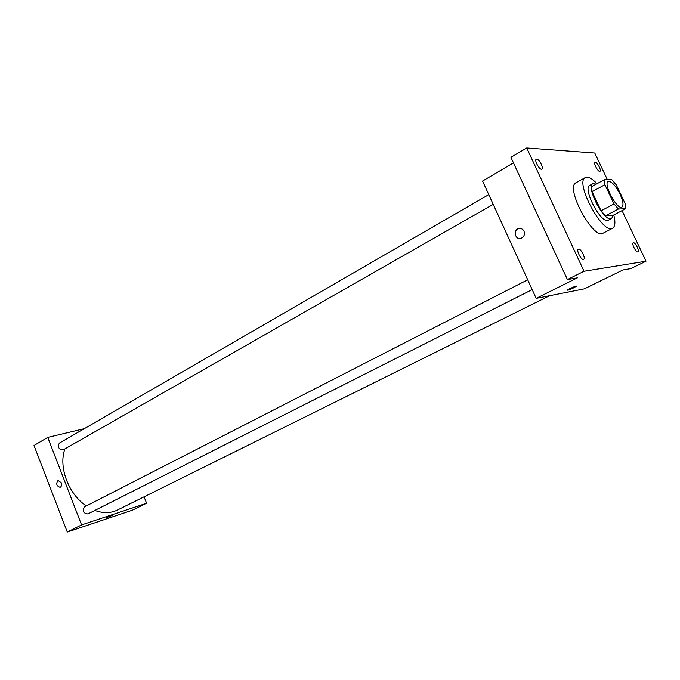 <?xml version="1.0" encoding="UTF-8"?>
<svg xmlns="http://www.w3.org/2000/svg" width="680" height="680" viewBox="0 0 680 680"><rect width="100%" height="100%" fill="white"/><g stroke="black" fill="none" stroke-linecap="round" stroke-linejoin="round"><path stroke-width="1.02" d="M620.075 194.2C623.16 201.119 623.789 205.411 621.945 207.077C617.236 210.426 602.82 183.541 608.217 181.466C611.524 181.144 615.476 185.385 620.075 194.2M611.915 179.749L604.494 179.596L604.902 184.679L614.014 203.941L618.417 209.023L625.651 208.718L625.158 203.609L616.233 184.798L611.915 179.749M618.417 209.023L605.498 215.823L612.875 215.424L625.651 208.718M605.498 215.823L601.077 210.808L614.014 203.941M604.494 179.596L591.727 186.592L592.067 191.675L601.077 210.808M596.275 184.101L592.9 183.677C585.752 186.269 603.024 220.371 610.742 218.858L611.635 218.62L613.164 215.271M611.635 218.62L607.554 220.524C599.803 222.062 582.564 188.029 589.747 185.402L592.9 183.677M592.067 191.675L604.902 184.679M613.81 214.931C615.57 222.199 615.162 226.644 612.595 228.268C602.88 235.178 574.26 181.798 585.387 177.531C588.123 176.298 591.991 178.356 596.998 183.71M612.595 228.268L603.092 233.18C593.181 240.176 564.723 187.111 576.037 182.725L585.387 177.531M536.707 159.094C539.197 158.984 543.906 168.19 541.815 169.065C539.775 170.569 533.953 160.216 536.265 159.196L536.707 159.094M595.399 162.35C597.397 162.231 601.673 170.612 599.947 171.275C598.307 172.474 593.215 163.174 595.085 162.409L595.399 162.35M633.42 242.718C635.358 242.242 639.787 251.209 637.925 251.847C636.2 252.986 631.287 243.457 633.241 242.769L633.42 242.718M578.62 249.126C581.052 248.574 585.947 258.51 583.652 259.361C581.485 260.78 575.935 250.129 578.365 249.203L578.62 249.126M607.385 179.656L594.762 153.008L526.702 147.951L584.027 271.26L646 261.205L622.038 210.613M513.451 162.826L482.562 181.042L536.188 298.367L584.358 288.856L622.939 269.96L630.879 268.583L646 261.205M526.702 147.951L510.91 157.335L567.417 279.574L584.027 271.26M567.417 279.574L577.346 277.856L536.188 298.367M576.453 286.135L573.716 287.844C569.491 289.816 567.417 290.538 567.519 290.02C568.769 288.83 578.017 284.979 576.317 286.356L567.375 290.224M524 231.191C525.045 234.566 524.05 236.954 520.99 238.349C515.211 240.303 512.737 230.061 518.636 228.599C520.99 228.098 522.784 228.964 524 231.191C522.784 228.964 520.999 228.098 518.636 228.599L518.636 228.599C512.737 230.061 515.211 240.303 520.99 238.349M549.61 295.715L117.359 510.068C110.619 513.315 103.122 513.434 94.852 510.425M86.334 505.937C68.451 494.3 58.208 466.701 64.923 448.885M532.177 289.595L87.89 513.944C83.317 513.34 82.153 511.003 84.388 506.931L527.697 279.786M493.212 204.349L63.291 449.812C58.718 449.454 57.409 447.219 59.355 443.105L488.767 194.616M84.294 428.68L47.736 437.393L81.575 524.917L146.6 503.234L144.058 496.825M47.736 437.393L34 445.493L67.278 532.049L81.575 524.917M67.278 532.049L132.481 510.153L146.6 503.234M112.88 515.177L106.301 517.803M61.225 482.732C61.897 485.01 61.532 486.54 60.12 487.331C56.499 486.064 55.803 483.777 58.038 480.462L61.225 482.732L58.038 480.462C55.811 483.777 56.508 486.064 60.12 487.331"/></g></svg>
